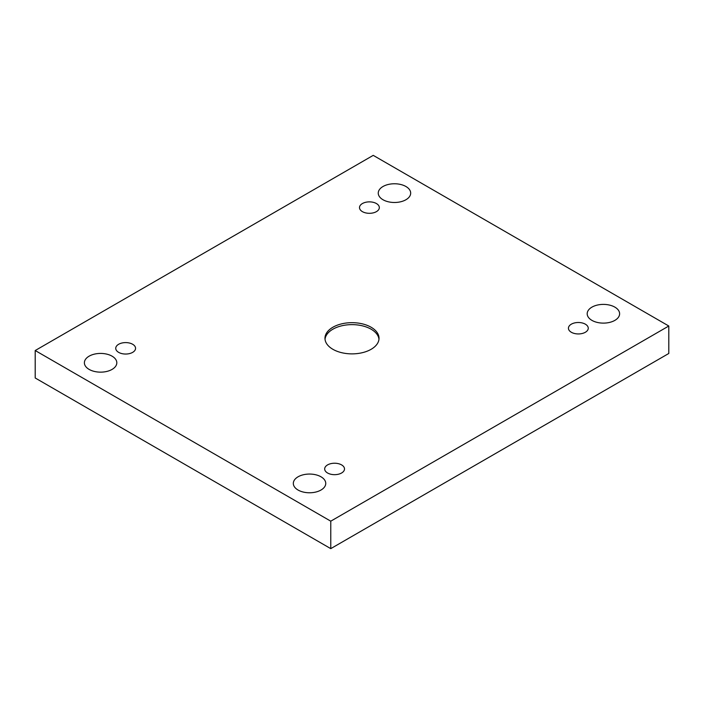 <?xml version="1.0" encoding="UTF-8"?>
<svg xmlns="http://www.w3.org/2000/svg" width="704" height="704" viewBox="0 0 704 704"><rect width="100%" height="100%" fill="white"/><g stroke="black" fill="none" stroke-linecap="round" stroke-linejoin="round"><path stroke-width="1.06" d="M330.766 521.171L668.8 326.014L373.234 155.364L35.2 350.53L330.766 521.171L330.766 548.636L668.8 353.47L668.8 326.014M362.402 203.544A9.909 5.72 180 0 1 373.199 202.303A9.909 5.72 180 0 1 379.324 207.592A9.909 5.72 180 0 1 369.415 213.312A9.909 5.72 180 0 1 359.498 207.592A9.909 5.72 180 0 1 362.402 203.544M118.65 344.274A9.909 5.72 180 0 1 129.448 343.033A9.909 5.72 180 0 1 135.564 348.322A9.909 5.72 180 0 1 125.655 354.042A9.909 5.72 180 0 1 115.746 348.322A9.909 5.72 180 0 1 118.65 344.274M327.58 464.904A9.909 5.72 180 0 1 338.378 463.663A9.909 5.72 180 0 1 344.502 468.952A9.909 5.72 180 0 1 334.585 474.672A9.909 5.72 180 0 1 324.676 468.952A9.909 5.72 180 0 1 327.58 464.904M571.34 324.174A9.909 5.72 180 0 1 582.138 322.934A9.909 5.72 180 0 1 588.254 328.214A9.909 5.72 180 0 1 578.345 333.942A9.909 5.72 180 0 1 568.436 328.214A9.909 5.72 180 0 1 571.34 324.174M591.932 320.373A16.218 9.363 0 0 0 609.611 322.406A16.218 9.363 0 0 0 619.617 313.755A16.218 9.363 0 0 0 603.398 304.392A16.218 9.363 0 0 0 587.189 313.755A16.218 9.363 0 0 0 591.932 320.373M298.065 490.037A16.218 9.363 0 0 0 315.735 492.061A16.218 9.363 0 0 0 325.75 483.419A16.218 9.363 0 0 0 309.531 474.056A16.218 9.363 0 0 0 293.322 483.419A16.218 9.363 0 0 0 298.065 490.037M383.002 199.742A16.218 9.363 0 0 0 400.673 201.775A16.218 9.363 0 0 0 410.678 193.125A16.218 9.363 0 0 0 394.469 183.762A16.218 9.363 0 0 0 378.25 193.125A16.218 9.363 0 0 0 383.002 199.742M89.135 369.406A16.218 9.363 0 0 0 106.806 371.439A16.218 9.363 0 0 0 116.811 362.789A16.218 9.363 0 0 0 100.602 353.426A16.218 9.363 0 0 0 84.383 362.789A16.218 9.363 0 0 0 89.135 369.406M371.114 349.307A27.025 15.602 180 0 1 341.66 352.686A27.025 15.602 180 0 1 324.975 338.272A27.025 15.602 180 0 1 352 322.67A27.025 15.602 180 0 1 379.025 338.272A27.025 15.602 180 0 1 371.114 349.307M35.2 350.53L35.2 377.986L330.766 548.636M325.028 339.249A27.025 15.602 180 0 1 352 324.632A27.025 15.602 180 0 1 378.972 339.249"/></g></svg>
